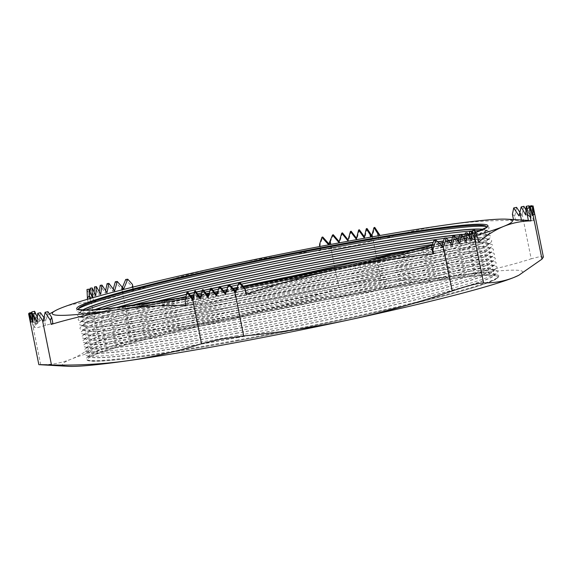 <?xml version="1.0" encoding="UTF-8"?>
<svg xmlns="http://www.w3.org/2000/svg" width="572" height="572" viewBox="0 0 572 572"><rect width="100%" height="100%" fill="white"/><g stroke="black" fill="none" stroke-linecap="round" stroke-linejoin="round"><path stroke-width="0.43" stroke-dasharray="2.86 2.15" d="M528.449 220.713L515.587 220.456C492.435 220.234 469.626 221.671 447.147 224.782C424.703 228.021 402.588 232.933 380.816 239.504L378.857 239.346L353.346 245.939L320.871 250.05L320.37 250.665C288.481 253.997 256.928 258.994 225.711 265.658C194.523 272.451 163.671 280.916 133.154 291.055L132.304 286.851L125.704 279.486M236.429 340.261A210.482 11.747 -11.4 0 0 498.04 277.17A210.482 11.747 -11.4 0 0 497.59 274.939A210.482 11.747 -11.4 0 0 348.484 294.666A210.482 11.747 -11.4 0 0 86.873 357.757A210.482 11.747 -11.4 0 0 87.323 359.988A210.482 11.747 -11.4 0 0 236.429 340.261M236.937 340.869A209.145 11.676 -11.4 0 0 496.889 278.178A209.145 11.676 -11.4 0 0 488.967 275.325A209.145 11.676 -11.4 0 0 348.284 295.567A209.145 11.676 -11.4 0 0 94.973 354.769A209.145 11.676 -11.4 0 0 88.774 360.474A209.145 11.676 -11.4 0 0 236.937 340.869M236.994 337.752A206.757 11.54 -11.4 0 0 494.708 274.488A206.757 11.54 -11.4 0 0 493.536 273.588A206.757 11.54 -11.4 0 0 347.068 292.964A206.757 11.54 -11.4 0 0 90.09 354.94A206.757 11.54 -11.4 0 0 89.354 356.227A206.757 11.54 -11.4 0 0 236.994 337.752M235.55 335.886A210.482 11.747 -11.4 0 0 497.161 272.794A210.482 11.747 -11.4 0 0 496.711 270.563A210.482 11.747 -11.4 0 0 347.604 290.29A210.482 11.747 -11.4 0 0 85.993 353.382A210.482 11.747 -11.4 0 0 86.444 355.612A210.482 11.747 -11.4 0 0 235.55 335.886M236.965 337.587A206.757 11.54 -11.4 0 0 493.943 275.611A206.757 11.54 -11.4 0 0 494.673 274.324A206.757 11.54 -11.4 0 0 347.032 292.8A206.757 11.54 -11.4 0 0 89.325 356.063A206.757 11.54 -11.4 0 0 90.498 356.964A206.757 11.54 -11.4 0 0 236.965 337.587M236.114 333.376A206.757 11.54 -11.4 0 0 493.829 270.12A206.757 11.54 -11.4 0 0 492.656 269.212A206.757 11.54 -11.4 0 0 346.189 288.588A206.757 11.54 -11.4 0 0 89.203 350.565A206.757 11.54 -11.4 0 0 88.474 351.851A206.757 11.54 -11.4 0 0 236.114 333.376M234.663 331.51A210.482 11.747 -11.4 0 0 496.274 268.418A210.482 11.747 -11.4 0 0 495.824 266.187A210.482 11.747 -11.4 0 0 346.718 285.921A210.482 11.747 -11.4 0 0 85.106 349.006A210.482 11.747 -11.4 0 0 85.557 351.237A210.482 11.747 -11.4 0 0 234.663 331.51M236.079 333.211A206.757 11.54 -11.4 0 0 493.064 271.242A206.757 11.54 -11.4 0 0 493.793 269.948A206.757 11.54 -11.4 0 0 346.153 288.424A206.757 11.54 -11.4 0 0 88.438 351.687A206.757 11.54 -11.4 0 0 89.611 352.588A206.757 11.54 -11.4 0 0 236.079 333.211M235.235 329A206.757 11.54 -11.4 0 0 492.942 265.744A206.757 11.54 -11.4 0 0 491.77 264.836A206.757 11.54 -11.4 0 0 345.302 284.22A206.757 11.54 -11.4 0 0 88.324 346.189A206.757 11.54 -11.4 0 0 87.595 347.476A206.757 11.54 -11.4 0 0 235.235 329M233.784 327.134A210.482 11.747 -11.4 0 0 495.395 264.042A210.482 11.747 -11.4 0 0 494.944 261.812A210.482 11.747 -11.4 0 0 345.838 281.546A210.482 11.747 -11.4 0 0 84.227 344.63A210.482 11.747 -11.4 0 0 84.677 346.861A210.482 11.747 -11.4 0 0 233.784 327.134M235.199 328.836A206.757 11.54 -11.4 0 0 492.177 266.867A206.757 11.54 -11.4 0 0 492.914 265.572A206.757 11.54 -11.4 0 0 345.273 284.048A206.757 11.54 -11.4 0 0 87.559 347.311A206.757 11.54 -11.4 0 0 88.731 348.212A206.757 11.54 -11.4 0 0 235.199 328.836M234.348 324.624A206.757 11.54 -11.4 0 0 492.063 261.368A206.757 11.54 -11.4 0 0 490.89 260.46A206.757 11.54 -11.4 0 0 344.423 279.844A206.757 11.54 -11.4 0 0 87.444 341.813A206.757 11.54 -11.4 0 0 86.708 343.1A206.757 11.54 -11.4 0 0 234.348 324.624M232.904 322.758A210.482 11.747 -11.4 0 0 494.515 259.667A210.482 11.747 -11.4 0 0 494.065 257.443A210.482 11.747 -11.4 0 0 344.959 277.17A210.482 11.747 -11.4 0 0 83.348 340.254A210.482 11.747 -11.4 0 0 83.791 342.485A210.482 11.747 -11.4 0 0 232.904 322.758M234.32 324.46A206.757 11.54 -11.4 0 0 491.298 262.491A206.757 11.54 -11.4 0 0 492.027 261.204A206.757 11.54 -11.4 0 0 344.387 279.672A206.757 11.54 -11.4 0 0 86.679 342.935A206.757 11.54 -11.4 0 0 87.852 343.836A206.757 11.54 -11.4 0 0 234.32 324.46M233.469 320.248A206.757 11.54 -11.4 0 0 491.184 256.992A206.757 11.54 -11.4 0 0 490.004 256.084A206.757 11.54 -11.4 0 0 343.536 275.468A206.757 11.54 -11.4 0 0 86.558 337.437A206.757 11.54 -11.4 0 0 85.829 338.724A206.757 11.54 -11.4 0 0 233.469 320.248M232.017 318.382A210.482 11.747 -11.4 0 0 493.629 255.298A210.482 11.747 -11.4 0 0 493.178 253.067A210.482 11.747 -11.4 0 0 344.072 272.794A210.482 11.747 -11.4 0 0 82.461 335.878A210.482 11.747 -11.4 0 0 82.911 338.109A210.482 11.747 -11.4 0 0 232.017 318.382M233.433 320.084A206.757 11.54 -11.4 0 0 490.418 258.115A206.757 11.54 -11.4 0 0 491.148 256.828A206.757 11.54 -11.4 0 0 343.507 275.304A206.757 11.54 -11.4 0 0 85.793 338.56A206.757 11.54 -11.4 0 0 86.965 339.461A206.757 11.54 -11.4 0 0 233.433 320.084M232.589 315.873A206.757 11.54 -11.4 0 0 490.297 252.617A206.757 11.54 -11.4 0 0 489.124 251.709A206.757 11.54 -11.4 0 0 342.657 271.092A206.757 11.54 -11.4 0 0 85.678 333.061A206.757 11.54 -11.4 0 0 84.942 334.348A206.757 11.54 -11.4 0 0 232.589 315.873M231.138 314.007A210.482 11.747 -11.4 0 0 492.749 250.922A210.482 11.747 -11.4 0 0 492.299 248.691A210.482 11.747 -11.4 0 0 343.193 268.418A210.482 11.747 -11.4 0 0 81.581 331.503A210.482 11.747 -11.4 0 0 82.032 333.733A210.482 11.747 -11.4 0 0 231.138 314.007M232.554 315.708A206.757 11.54 -11.4 0 0 489.532 253.739A206.757 11.54 -11.4 0 0 490.268 252.452A206.757 11.54 -11.4 0 0 342.621 270.928A206.757 11.54 -11.4 0 0 84.913 334.184A206.757 11.54 -11.4 0 0 86.086 335.085A206.757 11.54 -11.4 0 0 232.554 315.708M233.162 288.524A206.757 11.54 -11.4 0 0 84.792 328.685A206.757 11.54 -11.4 0 0 84.063 329.972A206.757 11.54 -11.4 0 0 231.703 311.497A206.757 11.54 -11.4 0 0 489.417 248.241A206.757 11.54 -11.4 0 0 488.245 247.333A206.757 11.54 -11.4 0 0 341.777 266.716A206.757 11.54 -11.4 0 0 341.62 266.745M176.784 298.684A210.482 11.747 -11.4 0 0 80.695 327.127A210.482 11.747 -11.4 0 0 81.145 329.358A210.482 11.747 -11.4 0 0 230.251 309.631A210.482 11.747 -11.4 0 0 491.863 246.546A210.482 11.747 -11.4 0 0 491.412 244.315A210.482 11.747 -11.4 0 0 391.813 255.327M223.259 290.512A206.757 11.54 -11.4 0 0 84.027 329.808A206.757 11.54 -11.4 0 0 85.199 330.709A206.757 11.54 -11.4 0 0 231.667 311.332A206.757 11.54 -11.4 0 0 488.652 249.363A206.757 11.54 -11.4 0 0 489.382 248.076A206.757 11.54 -11.4 0 0 346.453 265.68M153.446 302.431A206.757 11.54 -11.4 0 0 83.912 324.31A206.757 11.54 -11.4 0 0 83.183 325.597A206.757 11.54 -11.4 0 0 230.823 307.121A206.757 11.54 -11.4 0 0 488.531 243.865A206.757 11.54 -11.4 0 0 487.358 242.964A206.757 11.54 -11.4 0 0 414.786 249.735M129.637 305.906A210.482 11.747 -11.4 0 0 79.815 322.751A210.482 11.747 -11.4 0 0 80.266 324.982A210.482 11.747 -11.4 0 0 229.372 305.255A210.482 11.747 -11.4 0 0 490.983 242.17A210.482 11.747 -11.4 0 0 490.533 239.94A210.482 11.747 -11.4 0 0 432.525 244.487M151.673 302.702A206.757 11.54 -11.4 0 0 83.147 325.432A206.757 11.54 -11.4 0 0 84.32 326.333A206.757 11.54 -11.4 0 0 230.788 306.957A206.757 11.54 -11.4 0 0 487.766 244.988A206.757 11.54 -11.4 0 0 488.502 243.701A206.757 11.54 -11.4 0 0 416.523 249.299M116.895 307.557A206.757 11.54 -11.4 0 0 83.033 319.934A206.757 11.54 -11.4 0 0 82.296 321.221A206.757 11.54 -11.4 0 0 229.937 302.745A206.757 11.54 -11.4 0 0 487.651 239.489A206.757 11.54 -11.4 0 0 486.479 238.588A206.757 11.54 -11.4 0 0 450.464 240.297M448.541 240.526A206.757 11.54 -11.4 0 0 443.457 241.162M437.794 241.906A206.757 11.54 -11.4 0 0 433.183 242.535M101.945 309.195A210.482 11.747 -11.4 0 0 78.936 318.375A210.482 11.747 -11.4 0 0 79.386 320.606A210.482 11.747 -11.4 0 0 228.493 300.879A210.482 11.747 -11.4 0 0 490.104 237.795A210.482 11.747 -11.4 0 0 489.653 235.564A210.482 11.747 -11.4 0 0 464.879 236.014M462.698 236.229A210.482 11.747 -11.4 0 0 459.359 236.579M455.333 237.03A210.482 11.747 -11.4 0 0 452.495 237.366M446.546 238.102A210.482 11.747 -11.4 0 0 444.33 238.388M115.844 307.686A206.757 11.54 -11.4 0 0 82.268 321.056A206.757 11.54 -11.4 0 0 83.441 321.957A206.757 11.54 -11.4 0 0 229.908 302.581A206.757 11.54 -11.4 0 0 486.886 240.612A206.757 11.54 -11.4 0 0 487.616 239.325A206.757 11.54 -11.4 0 0 451.48 240.011M448.412 240.376A206.757 11.54 -11.4 0 0 443.514 240.991M437.637 241.756A206.757 11.54 -11.4 0 0 433.247 242.356M94.902 309.781A206.757 11.54 -11.4 0 0 82.146 315.558A206.757 11.54 -11.4 0 0 81.417 316.845A206.757 11.54 -11.4 0 0 229.057 298.37A206.757 11.54 -11.4 0 0 486.772 235.113A206.757 11.54 -11.4 0 0 485.599 234.213A206.757 11.54 -11.4 0 0 469.498 233.962M467.853 234.077A206.757 11.54 -11.4 0 0 465.193 234.298M461.683 234.613A206.757 11.54 -11.4 0 0 459.638 234.813M85.507 310.181A210.482 11.747 -11.4 0 0 78.049 313.999A210.482 11.747 -11.4 0 0 78.5 316.23A210.482 11.747 -11.4 0 0 227.606 296.503A210.482 11.747 -11.4 0 0 489.217 233.419A210.482 11.747 -11.4 0 0 488.767 231.188A210.482 11.747 -11.4 0 0 480.416 230.552M474.91 230.773A210.482 11.747 -11.4 0 0 472.629 230.916M94.28 309.824A206.757 11.54 -11.4 0 0 81.381 316.681A206.757 11.54 -11.4 0 0 82.554 317.589A206.757 11.54 -11.4 0 0 229.022 298.205A206.757 11.54 -11.4 0 0 486.007 236.236A206.757 11.54 -11.4 0 0 486.736 234.949A206.757 11.54 -11.4 0 0 469.505 233.791M467.767 233.919A206.757 11.54 -11.4 0 0 465.208 234.127M461.583 234.456A206.757 11.54 -11.4 0 0 459.666 234.642M82.797 310.124A206.757 11.54 -11.4 0 0 81.267 311.182A206.757 11.54 -11.4 0 0 80.53 312.469A206.757 11.54 -11.4 0 0 228.178 293.994A206.757 11.54 -11.4 0 0 485.885 230.738A206.757 11.54 -11.4 0 0 484.713 229.837A206.757 11.54 -11.4 0 0 482.89 229.451M78.714 308.558A210.482 11.747 -11.4 0 0 77.17 309.624A210.482 11.747 -11.4 0 0 77.62 311.854A210.482 11.747 -11.4 0 0 226.727 292.128A210.482 11.747 -11.4 0 0 488.338 229.043A210.482 11.747 -11.4 0 0 487.887 226.812A210.482 11.747 -11.4 0 0 486.05 226.426M82.511 310.11A206.757 11.54 -11.4 0 0 80.502 312.305A206.757 11.54 -11.4 0 0 81.674 313.213A206.757 11.54 -11.4 0 0 228.142 293.829A206.757 11.54 -11.4 0 0 485.12 231.86A206.757 11.54 -11.4 0 0 485.857 230.573A206.757 11.54 -11.4 0 0 483.147 229.329M485.893 227.677L485.893 227.677A207.879 11.604 168.6 0 1 227.12 290.376A207.879 11.604 168.6 0 1 79.344 309.652A207.879 11.604 168.6 0 1 79.336 309.652M38.846 364.65L40.698 364.643C51.287 364.857 61.447 363.027 71.185 359.152C80.924 355.076 90.226 348.984 99.092 340.883C103.775 337.201 114.243 334.506 130.487 332.797C166.073 329.479 201.244 324.109 236.007 316.702A234.699 13.099 168.6 0 1 457.443 275.826C432.418 279.279 406.978 280.68 381.124 280.037L372.322 236.386L374.739 227.384M380.816 239.504L380.008 235.5M515.587 220.456L514.736 216.259L516.566 207.336M519.884 212.355L521.8 215.258L522.143 213.985L531.181 258.83C507.014 266.538 482.432 272.208 457.443 275.826A234.699 13.099 168.6 0 1 518.704 275.318M130.487 332.797L121.686 289.146L122.422 287.373M320.37 250.665L319.541 246.561M319.526 246.46L322.73 236.987M328.879 243.844L329.336 244.351L329.901 242.978L338.946 287.823C305.048 299.499 270.735 309.123 236.007 316.702A234.699 13.099 168.6 0 0 71.185 359.152A234.699 13.099 168.6 0 0 68.161 366.323M86.994 289.461L90.069 297.318L90.054 296.039L99.092 340.883M40.698 364.643L31.896 320.985L31.803 312.484M31.796 311.912L34.871 319.777L35.714 323.981L38.052 322.894L35.321 325.304L33.97 327.284L37.137 327.706L52.874 323.309M133.154 291.055L133.655 290.44L123.28 293.929C108.644 298.856 98.792 301.394 93.715 301.544L90.498 301.551L88.167 302.638C78.757 302.788 69.67 304.611 60.889 308.108L56.17 310.224M49.442 313.914L35.714 323.981M88.167 302.638L87.487 299.285M32.175 313.449L34.756 320.37L31.896 320.985L29.129 313.056L30.316 321.85L29.151 316.573M543.4 257.035L540.039 256.585L531.181 258.83M523.909 206.32L522.143 213.985M528.75 205.798L528.271 214.428L526.04 210.146M533.061 205.92L534.327 214.178L531.767 205.677L532.174 214.114L529.357 207.193M371.521 236.715L372.322 236.386L371.814 235.621M381.124 280.037C368.847 280.015 354.783 282.611 338.946 287.823M333.262 234.727L329.901 242.978M342.449 232.861L339.625 242.192L339.16 241.634M351.129 231.21L348.548 240.433L348.098 239.861M359.323 229.751L356.985 238.874L356.52 238.259M367.009 228.5L364.929 237.516L364.435 236.822M123.745 288.853L121.686 289.146L115.308 281.746M90.076 291.777L90.054 296.039M94.108 292.278L93.887 295.989L90.19 288.216M99.256 291.82L98.906 294.551L94.537 286.872M105.62 290.676L105.184 292.935L100.193 285.342M113.242 289.139L112.72 291.141L107.093 283.64M244.623 287.988A234.699 13.099 168.6 0 1 236.608 289.518M234.577 289.897A234.699 13.099 168.6 0 1 226.312 291.448M224.346 291.813A234.699 13.099 168.6 0 1 217.353 293.107M215.401 293.465A234.699 13.099 168.6 0 1 208.852 294.659M207.043 294.988A234.699 13.099 168.6 0 1 200.808 296.11M199.27 296.389A234.699 13.099 168.6 0 1 193.286 297.447M191.999 297.676A234.699 13.099 168.6 0 1 185.578 298.798M476.683 235.321A234.699 13.099 168.6 0 1 464.757 238.71M464.307 238.831A234.699 13.099 168.6 0 1 458.708 240.362M457.85 240.59A234.699 13.099 168.6 0 1 451.301 242.342M450.221 242.621A234.699 13.099 168.6 0 1 442.306 244.68M440.998 245.016A234.699 13.099 168.6 0 1 431.681 247.376M243.336 286.329A206.757 11.54 -11.4 0 0 237.244 287.637M243.207 286.186A206.757 11.54 -11.4 0 0 237.301 287.451M233.011 288.381A206.757 11.54 -11.4 0 0 226.855 289.718M239.904 282.504A206.757 11.54 -11.4 0 0 238.91 282.711M229.358 284.777A206.757 11.54 -11.4 0 0 228.364 284.999M220.184 286.794A206.757 11.54 -11.4 0 0 219.133 287.022M211.661 288.688A206.757 11.54 -11.4 0 0 210.382 288.974M203.703 290.476A206.757 11.54 -11.4 0 0 202.095 290.848M196.339 292.156A206.757 11.54 -11.4 0 0 194.323 292.621M189.146 293.822A206.757 11.54 -11.4 0 0 186.472 294.444M229.215 284.642A206.757 11.54 -11.4 0 0 228.8 284.727M220.07 286.643A206.757 11.54 -11.4 0 0 219.183 286.844M211.547 288.538A206.757 11.54 -11.4 0 0 210.432 288.788M203.596 290.333A206.757 11.54 -11.4 0 0 202.145 290.662M196.239 292.013A206.757 11.54 -11.4 0 0 194.366 292.442M189.039 293.672A206.757 11.54 -11.4 0 0 186.508 294.265M241.391 284.162A210.482 11.747 -11.4 0 0 238.188 284.849M230.995 286.4A210.482 11.747 -11.4 0 0 227.685 287.123M221.564 288.467A210.482 11.747 -11.4 0 0 218.511 289.139M212.97 290.369A210.482 11.747 -11.4 0 0 209.81 291.077M204.948 292.17A210.482 11.747 -11.4 0 0 201.58 292.928M197.512 293.858A210.482 11.747 -11.4 0 0 193.872 294.694M190.39 295.495A210.482 11.747 -11.4 0 0 186.05 296.503M185.943 305.355L187.645 304.254L195.531 304.375C207.1 304.411 220.334 301.966 235.249 297.047L245.624 293.55L246.382 294.201M432.847 253.167L443.708 252.073C459.009 250.479 468.861 247.941 473.266 244.458L476.004 242.049L478.592 242.228M530.637 206.971L532.139 215.172L529.815 207.15L530.208 213.478L531.667 220.699L533.411 220.706L528.392 220.413M32.89 322.351L35.378 321.814L35.443 313.27L36.837 316.867L34.871 319.777M34.756 320.37L34.685 313.435M38.052 322.894L36.837 316.867M40.476 312.712L39.396 321.471L37.266 317.188M35.378 321.814L32.883 314.936M32.375 313.406L33.226 321.75L31.131 313.149L32.926 321.292L31.946 313.499M47.955 311.668L46.125 320.592L43.98 317.703M43.265 321.207L46.125 320.592M30.316 321.85L32.926 321.292M30.731 322.286L33.226 321.75M36.787 322.036L39.396 321.471M187.73 291.913L186.429 298.226L185.092 301.158M195.417 290.812L193.543 299.749L192.964 298.977M187.645 304.254L186.429 298.226M245.624 293.55L244.416 287.53M229.165 284.584L226.169 293.979L225.697 293.422M219.92 286.465L217.21 295.745L216.752 295.173M211.232 288.131L208.773 297.304L208.315 296.689M203.053 289.582L200.858 298.648L200.364 297.948M239.732 282.311L236.529 291.791L236.007 291.284M441.899 245.888L441.312 247.612L433.898 240.426M477.742 238.023L474.789 236.022L472.608 230.452M476.004 242.049L474.789 236.022M472.744 234.041L472.937 239.432L469.519 231.681M469.44 237.065L469.305 240.74L465.308 233.004M464.678 239.446L464.357 242.163L459.688 234.527M458.501 241.527L458.079 243.786L452.752 236.236M450.986 243.586L450.464 245.588L444.401 238.152M530.208 213.478L530.301 216.094L527.005 208.322M514.736 216.259L512.412 214.271M513.627 220.299L513.477 219.562M527.084 208.308L529.679 214.65L529.4 207.808M529.779 207.722L531.838 214.714L530.53 206.471M378.857 239.346L378.142 235.821M320.871 250.05L320.148 246.446M133.655 290.44L132.976 287.08M132.439 284.413L132.304 286.851M90.498 301.551L89.897 298.577M192.735 300.078L193.543 299.749M235.728 292.12L236.529 291.791M200.128 298.949L200.858 298.648M208.072 297.59L208.773 297.304M216.509 296.031L217.21 295.745M225.432 294.273L226.169 293.979M443.371 247.318L441.312 247.612M474.996 239.146L472.937 239.432M452.338 245.324L450.464 245.588M459.874 243.529L458.079 243.786M466.151 241.913L464.357 242.163M471.178 240.476L469.305 240.74M533.168 215.48L530.301 216.094M521.8 215.258L518.94 215.88M534.741 214.614L532.139 215.172M534.327 214.178L531.838 214.714M532.174 214.114L529.679 214.65M528.271 214.428L525.668 214.993M329.336 244.351L328.535 244.673M364.929 237.516L364.2 237.816M356.985 238.874L356.284 239.16M348.548 240.433L347.855 240.719M339.625 242.192L338.896 242.485M90.069 297.318L92.128 297.032M112.72 291.141L114.593 290.876M105.184 292.935L106.978 292.678M98.906 294.551L100.701 294.301M93.887 295.989L95.76 295.724M331.731 248.963L330.816 244.423M217.81 291.534L223.28 290.533A209.738 11.705 168.6 0 1 217.803 291.534M214.371 292.156A209.738 11.705 168.6 0 1 209.273 293.078L214.371 292.156M206.049 293.65A209.738 11.705 168.6 0 1 201.194 294.508L206.042 293.643M198.312 295.016A209.738 11.705 168.6 0 1 193.629 295.831L198.305 295.009M185.921 297.147L190.969 296.282A209.738 11.705 168.6 0 1 185.914 297.154M348.448 295.56A209.738 11.705 -11.4 0 0 94.737 354.804A209.738 11.705 -11.4 0 0 236.794 340.991A209.738 11.705 -11.4 0 0 490.504 281.746A209.738 11.705 -11.4 0 0 348.448 295.56M475.575 232.468A209.738 11.705 168.6 0 1 472.722 233.476M472.508 233.548A209.738 11.705 168.6 0 1 469.49 234.556M468.318 234.942A209.738 11.705 168.6 0 1 465.036 235.986M462.948 236.636A209.738 11.705 168.6 0 1 459.159 237.788L462.941 236.615M456.442 238.588A209.738 11.705 168.6 0 1 451.894 239.904M448.755 240.798A209.738 11.705 168.6 0 1 443.071 242.371M439.317 243.386A209.738 11.705 168.6 0 1 432.26 245.266M243.693 286.722A209.738 11.705 168.6 0 1 237.13 287.966L243.686 286.722M233.319 288.681A209.738 11.705 168.6 0 1 226.805 289.89L233.312 288.674M35.321 325.304L33.862 318.075M45.474 325.582L43.844 317.517M195.531 304.375L194.072 297.147M235.249 297.047L233.619 288.974M443.708 252.073L442.249 244.845M473.266 244.458L471.643 236.386M521.514 220.42L521.428 220.02M371.45 241.627L370.549 237.158M123.28 293.929L122.437 289.754M93.715 301.544L92.943 297.705M496.889 278.178L498.04 277.17M493.536 273.588L497.59 274.939M493.943 275.611L497.161 272.794M492.656 269.212L496.711 270.563M493.064 271.242L496.274 268.418M491.77 264.836L495.824 266.187M492.177 266.867L495.395 264.042M490.89 260.46L494.944 261.812M491.298 262.491L494.515 259.667M490.004 256.084L494.065 257.443M490.418 258.115L493.629 255.298M489.124 251.709L493.178 253.067M489.532 253.739L492.749 250.922M488.245 247.333L492.299 248.691M488.652 249.363L491.863 246.546M487.358 242.964L491.412 244.315M487.766 244.988L490.983 242.17M486.479 238.588L490.533 239.94M486.886 240.612L490.104 237.795M485.599 234.213L489.653 235.564M486.007 236.236L489.217 233.419M484.713 229.837L488.767 231.188M485.12 231.86L488.338 229.043M485.056 225.868L487.887 226.812M488.967 275.325C470.127 275.339 414.872 283.262 348.405 295.574C243.25 314.793 120.971 343.422 94.973 354.769M475.561 232.432L472.722 233.44M472.493 233.519L469.49 234.527M468.304 234.92L465.036 235.964M456.435 238.574L451.901 239.89M448.741 240.783L443.078 242.356M439.31 243.379L432.268 245.259M79.415 307.657L77.17 309.624M81.674 313.213L77.62 311.854M81.267 311.182L78.049 313.999M82.554 317.589L78.5 316.23M82.146 315.558L78.936 318.375M83.441 321.957L79.386 320.606M83.033 319.934L79.815 322.751M84.32 326.333L80.266 324.982M83.912 324.31L80.695 327.127M85.199 330.709L81.145 329.358M84.792 328.685L81.581 331.503M86.086 335.085L82.032 333.733M85.678 333.061L82.461 335.878M86.965 339.461L82.911 338.109M86.558 337.437L83.348 340.254M87.852 343.836L83.791 342.485M87.444 341.813L84.227 344.63M88.731 348.212L84.677 346.861M88.324 346.189L85.106 349.006M89.611 352.588L85.557 351.237M89.203 350.565L85.993 353.382M90.498 356.964L86.444 355.612M90.09 354.94L86.873 357.757M88.774 360.474L87.323 359.988M33.97 327.284L31.474 314.907M533.411 220.706L530.916 208.322"/><path stroke-width="0.86" d="M319.541 246.561L319.655 244.022L321.929 237.308L328.535 244.673L332.504 235.035L338.896 242.485L341.741 233.154L347.855 240.719L350.436 231.488L356.284 239.16L358.615 230.037L364.2 237.816L366.244 228.807L371.521 236.715L373.938 227.706L377.642 233.319L379.965 235.306L374.739 227.384L373.938 227.706M51.173 324.41L50.322 320.206L51.659 317.281L52.874 323.309L51.173 324.41C72.944 317.832 95.059 312.92 117.51 309.681A234.699 13.099 168.6 0 1 56.785 309.917A234.699 13.099 168.6 0 1 60.889 308.108A234.699 13.099 -11.4 0 1 225.711 265.658A234.699 13.099 168.6 0 1 344.802 241.813A234.699 13.099 168.6 0 1 447.147 224.782A234.699 13.099 168.6 0 1 506.792 219.183A234.699 13.099 168.6 0 1 503.768 226.355C512.541 222.858 521.628 221.035 531.038 220.885L530.187 216.688L529.865 207.707L527.005 208.322L527.234 214.686L530.187 216.688M541.97 259.13L533.168 215.48L532.532 206.563L534.741 214.614L533.705 208.966L543.4 257.035L541.97 259.13L518.783 275.282L514.056 277.399C504.318 281.274 494.158 283.104 483.569 282.89C478.178 283.068 467.717 285.764 452.173 290.976C418.275 302.645 383.962 312.269 349.235 319.848A234.699 13.099 168.6 0 1 230.151 343.693A234.699 13.099 168.6 0 1 127.799 360.725C102.774 364.178 77.334 365.579 51.48 364.943L40.698 364.643M50.322 320.206L45.095 312.283L43.265 321.207L37.759 313.299L36.787 322.036L32.911 313.821L32.89 322.351L29.901 313.942L30.731 322.286L28.6 313.699L38.846 364.65L68.161 366.323A234.699 13.099 168.6 0 0 127.799 360.725C152.795 357.107 177.37 351.444 201.544 343.729L220.771 339.167L243.722 335.943C279.3 332.625 314.478 327.263 349.235 319.848A234.699 13.099 168.6 0 0 514.056 277.399A234.699 13.099 168.6 0 0 518.16 275.59L518.783 275.282M391.813 255.327A210.482 11.747 -11.4 0 0 342.306 264.042A210.482 11.747 -11.4 0 0 241.391 284.162M346.453 265.68A206.757 11.54 -11.4 0 0 341.741 266.552A206.757 11.54 -11.4 0 0 243.207 286.186M414.786 249.735A206.757 11.54 -11.4 0 0 340.891 262.341A206.757 11.54 -11.4 0 0 239.904 282.504M432.525 244.487A210.482 11.747 -11.4 0 0 341.427 259.667A210.482 11.747 -11.4 0 0 129.637 305.906M416.523 249.299A206.757 11.54 -11.4 0 0 340.862 262.176A206.757 11.54 -11.4 0 0 239.775 282.353M450.464 240.297A206.757 11.54 -11.4 0 0 448.541 240.526M443.457 241.162A206.757 11.54 -11.4 0 0 437.794 241.906M433.183 242.535A206.757 11.54 -11.4 0 0 340.011 257.965A206.757 11.54 -11.4 0 0 116.895 307.557M464.879 236.014A210.482 11.747 -11.4 0 0 462.698 236.229M459.359 236.579A210.482 11.747 -11.4 0 0 455.333 237.03M452.495 237.366A210.482 11.747 -11.4 0 0 446.546 238.102M444.33 238.388A210.482 11.747 -11.4 0 0 340.547 255.291A210.482 11.747 -11.4 0 0 101.945 309.195M451.48 240.011A206.757 11.54 -11.4 0 0 448.412 240.376M443.514 240.991A206.757 11.54 -11.4 0 0 437.637 241.756M433.247 242.356A206.757 11.54 -11.4 0 0 339.975 257.8A206.757 11.54 -11.4 0 0 115.844 307.686M469.498 233.962A206.757 11.54 -11.4 0 0 467.853 234.077M465.193 234.298A206.757 11.54 -11.4 0 0 461.683 234.613M459.638 234.813A206.757 11.54 -11.4 0 0 339.132 253.589A206.757 11.54 -11.4 0 0 94.902 309.781M480.416 230.552A210.482 11.747 -11.4 0 0 474.91 230.773M472.629 230.916A210.482 11.747 -11.4 0 0 339.661 250.915A210.482 11.747 -11.4 0 0 85.507 310.181M469.505 233.791A206.757 11.54 -11.4 0 0 467.767 233.919M465.208 234.127A206.757 11.54 -11.4 0 0 461.583 234.456M459.666 234.642A206.757 11.54 -11.4 0 0 339.096 253.425A206.757 11.54 -11.4 0 0 94.28 309.824M482.89 229.451A206.757 11.54 -11.4 0 0 338.245 249.213A206.757 11.54 -11.4 0 0 82.797 310.124M486.05 226.426A210.482 11.747 -11.4 0 0 338.781 246.539A210.482 11.747 -11.4 0 0 78.714 308.558M483.147 229.329A206.757 11.54 -11.4 0 0 338.209 249.049A206.757 11.54 -11.4 0 0 82.511 310.11M185.921 297.147L110.868 308.265L88.46 310.124L79.336 309.652A207.879 11.604 168.6 0 1 79.415 307.657A207.879 11.604 168.6 0 1 337.787 245.352A207.879 11.604 168.6 0 1 485.056 225.868A207.879 11.604 168.6 0 1 485.893 227.677L475.561 232.432M201.544 343.729L192.735 300.078L194.659 291.119L200.128 298.949L202.338 289.868L208.072 297.59L210.539 288.41L216.509 296.031L219.212 286.758L225.432 294.273L228.4 284.892L234.677 291.098L243.722 335.943M192.735 300.078L186.93 292.235L185.092 301.158L185.943 305.355C162.791 305.133 139.983 306.571 117.51 309.681A234.699 13.099 168.6 0 0 185.578 298.798M452.173 290.976L443.371 247.318L435.964 240.133L432.754 249.614L433.597 253.811L432.847 253.167L431.631 247.14L432.754 249.614M234.677 291.098L235.728 292.12L238.932 282.639L245.538 290.004L246.382 294.201C276.898 284.07 307.75 275.604 338.946 268.804C370.163 262.14 401.716 257.143 433.597 253.811M533.168 215.48L529.815 207.15L532.532 206.563M443.371 247.318L446.36 237.873L452.338 245.324L454.576 235.979L459.874 243.529L461.468 234.277L466.151 241.913L467.131 232.747L471.178 240.476L471.471 231.403L474.996 239.146L474.667 230.166L477.742 238.023L478.592 242.228C486.658 235.249 495.052 229.958 503.768 226.355A234.699 13.099 168.6 0 1 476.683 235.321M513.477 219.562L512.412 214.271L513.706 207.951L516.566 207.336L519.884 212.355L521.185 206.907L525.668 214.993L526.219 206.349L527.084 208.308M122.422 287.373L125.704 279.486L127.763 279.193L132.439 284.413L132.976 287.08M321.929 237.308L322.73 236.987L328.879 243.844M31.803 312.484L31.796 311.912L34.656 311.297L37.266 317.188M56.17 310.224L49.442 313.914M87.487 299.285L86.994 289.461L89.053 289.167L92.128 297.032L92.149 287.938L95.76 295.724L96.353 286.615L100.701 294.301L101.98 285.092L106.978 292.678L108.916 283.383L114.593 290.876L117.26 281.467L123.745 288.853L127.763 279.193M31.946 313.499L31.853 312.469L29.129 313.056L29.186 313.57M526.04 210.146L523.909 206.32L521.185 206.907M529.357 207.193L528.75 205.798L526.219 206.349M531.924 206.17L531.767 205.677L529.286 206.213L529.779 207.722M533.705 208.966L533.061 205.92L530.53 206.471L530.637 206.971L530.53 206.471M371.814 235.621L367.009 228.5L366.244 228.807M339.16 241.634L333.262 234.727L332.504 235.035M348.098 239.861L342.449 232.861L341.741 233.154M356.52 238.259L351.129 231.21L350.436 231.488M364.435 236.822L359.323 229.751L358.615 230.037M92.149 287.938L90.19 288.216L90.076 291.777M96.353 286.615L94.537 286.872L94.108 292.278M101.98 285.092L100.193 285.342L99.256 291.82M108.916 283.383L107.093 283.64L105.62 290.676M117.26 281.467L115.308 281.746L113.242 289.139M431.681 247.376A234.699 13.099 168.6 0 1 338.946 268.804A234.699 13.099 168.6 0 1 244.623 287.988M236.608 289.518A234.699 13.099 168.6 0 1 234.577 289.897M226.312 291.448A234.699 13.099 168.6 0 1 224.346 291.813M217.353 293.107A234.699 13.099 168.6 0 1 215.401 293.465M208.852 294.659A234.699 13.099 168.6 0 1 207.043 294.988M200.808 296.11A234.699 13.099 168.6 0 1 199.27 296.389M193.286 297.447A234.699 13.099 168.6 0 1 191.999 297.676M464.757 238.71A234.699 13.099 168.6 0 1 464.307 238.831M458.708 240.362A234.699 13.099 168.6 0 1 457.85 240.59M451.301 242.342A234.699 13.099 168.6 0 1 450.221 242.621M442.306 244.68A234.699 13.099 168.6 0 1 440.998 245.016M518.704 275.318A234.699 13.099 168.6 0 1 518.16 275.59M341.62 266.745A206.757 11.54 -11.4 0 0 243.336 286.329M237.244 287.637A206.757 11.54 -11.4 0 0 233.162 288.524M237.301 287.451A206.757 11.54 -11.4 0 0 233.011 288.381M226.855 289.718A206.757 11.54 -11.4 0 0 223.259 290.512M238.91 282.711A206.757 11.54 -11.4 0 0 229.358 284.777M228.364 284.999A206.757 11.54 -11.4 0 0 220.184 286.794M219.133 287.022A206.757 11.54 -11.4 0 0 211.661 288.688M210.382 288.974A206.757 11.54 -11.4 0 0 203.703 290.476M202.095 290.848A206.757 11.54 -11.4 0 0 196.339 292.156M194.323 292.621A206.757 11.54 -11.4 0 0 189.146 293.822M186.472 294.444A206.757 11.54 -11.4 0 0 153.446 302.431M239.453 282.425A206.757 11.54 -11.4 0 0 229.215 284.642M228.8 284.727A206.757 11.54 -11.4 0 0 220.07 286.643M219.183 286.844A206.757 11.54 -11.4 0 0 211.547 288.538M210.432 288.788A206.757 11.54 -11.4 0 0 203.596 290.333M202.145 290.662A206.757 11.54 -11.4 0 0 196.239 292.013M194.366 292.442A206.757 11.54 -11.4 0 0 189.039 293.672M186.508 294.265A206.757 11.54 -11.4 0 0 151.673 302.702M238.188 284.849A210.482 11.747 -11.4 0 0 230.995 286.4M227.685 287.123A210.482 11.747 -11.4 0 0 221.564 288.467M218.511 289.139A210.482 11.747 -11.4 0 0 212.97 290.369M209.81 291.077A210.482 11.747 -11.4 0 0 204.948 292.17M201.58 292.928A210.482 11.747 -11.4 0 0 197.512 293.858M193.872 294.694A210.482 11.747 -11.4 0 0 190.39 295.495M186.05 296.503A210.482 11.747 -11.4 0 0 176.784 298.684M531.038 220.885L528.449 220.713L527.234 214.686M34.685 313.435L34.656 311.297M43.98 317.703L40.476 312.712L37.759 313.299M32.883 314.936L32.375 313.406L29.901 313.942M31.238 313.656L31.131 313.149L28.6 313.699M31.853 312.469L32.175 313.449M51.659 317.281L47.955 311.668L45.095 312.283M32.911 313.821L35.443 313.27M192.964 298.977L187.73 291.913L186.93 292.235M245.538 290.004L244.416 287.53L239.732 282.311L238.932 282.639M236.007 291.284L229.165 284.584L228.4 284.892M225.697 293.422L219.92 286.465L219.212 286.758M216.752 295.173L211.232 288.131L210.539 288.41M208.315 296.689L203.053 289.582L202.338 289.868M200.364 297.948L195.417 290.812L194.659 291.119M435.964 240.133L433.898 240.426L431.631 247.14M446.36 237.873L444.401 238.152L441.899 245.888M471.471 231.403L469.519 231.681L469.44 237.065M467.131 232.747L465.308 233.004L464.678 239.446M461.468 234.277L459.688 234.527L458.501 241.527M454.576 235.979L452.752 236.236L450.986 243.586M474.667 230.166L472.608 230.452L472.744 234.041M529.4 207.808L529.286 206.213M513.706 207.951L518.94 215.88L519.884 212.348L521.428 220.02M378.142 235.821L377.642 233.319M320.148 246.446L319.655 244.022M87.316 298.441L89.282 295.531L89.053 289.167M89.897 298.577L89.282 295.531M330.816 244.423L330.108 240.891M226.498 289.947A209.738 11.705 168.6 0 1 223.28 290.533L226.805 289.882A209.738 11.705 168.6 0 1 226.498 289.947M217.803 291.534A209.738 11.705 168.6 0 1 214.371 292.156L217.81 291.534M206.042 293.643L209.273 293.071A209.738 11.705 168.6 0 1 206.049 293.65M201.194 294.508A209.738 11.705 168.6 0 1 198.312 295.016L201.194 294.501M193.629 295.831A209.738 11.705 168.6 0 1 190.977 296.289L193.629 295.824M185.914 297.154A209.738 11.705 168.6 0 1 91.499 301.137A209.738 11.705 168.6 0 1 338.159 244.516A209.738 11.705 168.6 0 1 475.575 232.468M42.442 320.091L51.48 364.943M474.524 238.045L483.569 282.89M469.49 234.556A209.738 11.705 168.6 0 1 468.318 234.942M465.036 235.986A209.738 11.705 168.6 0 1 462.948 236.636M456.435 238.574L459.159 237.766A209.738 11.705 168.6 0 1 456.442 238.588M451.894 239.904A209.738 11.705 168.6 0 1 448.755 240.798M443.071 242.371A209.738 11.705 168.6 0 1 439.317 243.386M432.26 245.266A209.738 11.705 168.6 0 1 243.693 286.722M237.13 287.966A209.738 11.705 168.6 0 1 233.319 288.681L237.13 287.959M370.549 237.158L369.998 234.406M122.437 289.754L121.822 286.701M92.943 297.705L92.085 293.472M469.49 234.527L468.304 234.92M465.036 235.964L462.941 236.615M451.901 239.89L448.741 240.783M443.078 242.356L439.31 243.379M432.268 245.259L243.686 286.722M506.792 219.183L528.392 220.413M56.785 309.917L56.17 310.217"/></g></svg>

